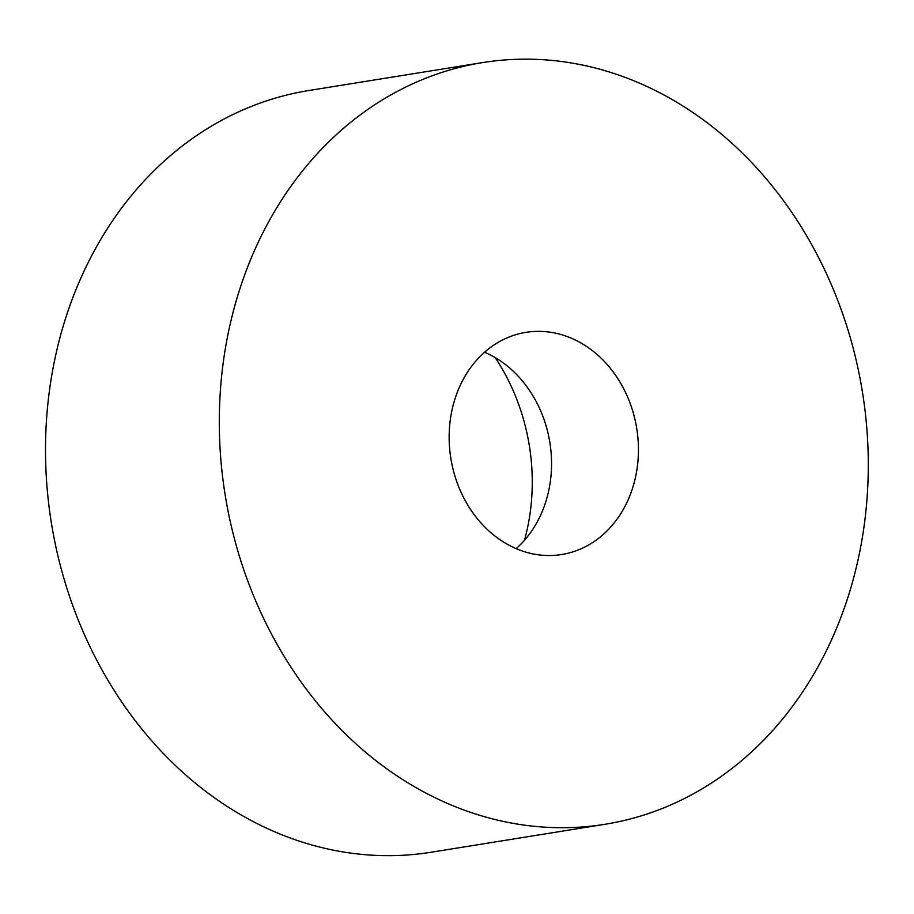 <?xml version="1.0" encoding="UTF-8"?>
<svg xmlns="http://www.w3.org/2000/svg" width="914" height="914" viewBox="0 0 914 914"><rect width="100%" height="100%" fill="white"/><g stroke="black" fill="none" stroke-linecap="round" stroke-linejoin="round"><path stroke-width="1.37" d="M568.005 336.866A112.502 94.142 -99.1 0 1 638.395 453.573A112.502 94.142 -99.1 0 1 561.664 554.524A112.502 94.142 -99.1 0 1 519.586 550.011A112.502 94.142 -99.1 0 1 449.208 433.305A112.502 94.142 -99.1 0 1 525.938 332.353A112.502 94.142 -99.1 0 1 568.005 336.866M484.557 352.221A112.502 94.142 -99.1 0 1 549.851 442.467A112.502 94.142 -99.1 0 1 516.147 548.629M524.522 540.197A192.865 161.39 80.9 0 0 495.159 357.591M460.782 808.833A385.742 322.768 80.9 0 0 605.034 824.279A385.742 322.768 80.9 0 0 862.473 392.197A385.742 322.768 80.9 0 0 482.558 62.598A385.742 322.768 80.9 0 0 219.486 408.695A385.742 322.768 80.9 0 0 460.782 808.833M605.034 824.279L431.259 852.225A385.742 322.768 -99.1 0 1 286.996 836.778A385.742 322.768 -99.1 0 1 45.7 436.641A385.742 322.768 -99.1 0 1 308.772 90.532L482.558 62.598"/></g></svg>
